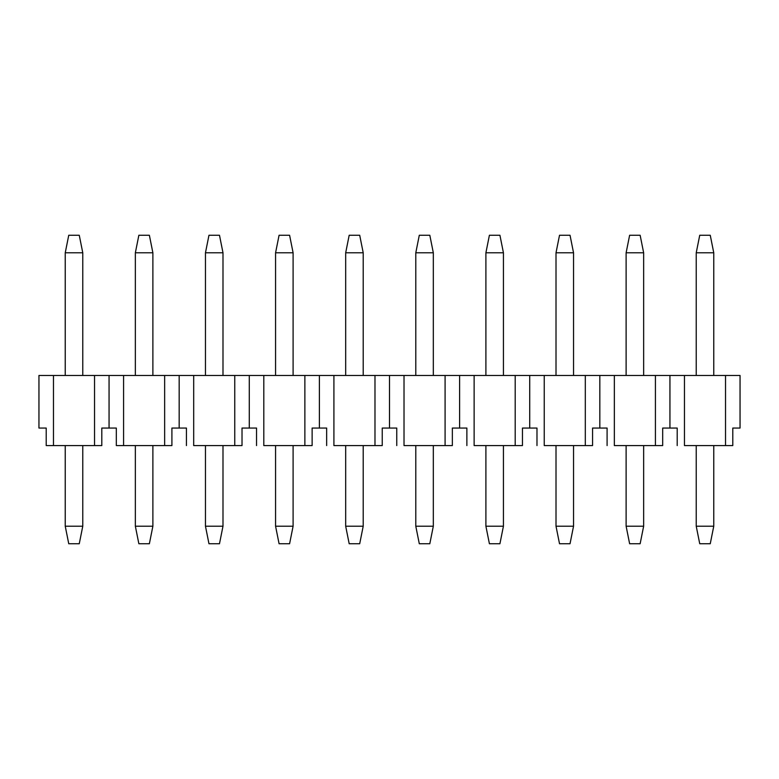 <?xml version="1.0" encoding="UTF-8"?>
<svg xmlns="http://www.w3.org/2000/svg" width="779" height="779" viewBox="0 0 779 779"><rect width="100%" height="100%" fill="white"/><g stroke="black" fill="none" stroke-linecap="round" stroke-linejoin="round"><path stroke-width="1.17" d="M699.737 235.258L710.253 235.258L699.737 235.258L696.231 252.786L699.737 235.258M710.253 543.742L699.737 543.742L696.231 526.214L696.231 445.588L696.231 526.214L699.737 543.742L710.253 543.742L713.759 526.214L710.253 543.742M696.231 375.478L696.231 252.786L713.759 252.786L710.253 235.258L713.759 252.786L713.759 375.478L713.759 252.786L696.231 252.786L696.231 375.478M713.759 445.588L713.759 526.214L696.231 526.214L713.759 526.214L713.759 445.588M629.627 235.258L640.143 235.258L629.627 235.258L626.121 252.786L629.627 235.258M640.143 543.742L629.627 543.742L626.121 526.214L626.121 445.588L626.121 526.214L629.627 543.742L640.143 543.742L643.649 526.214L640.143 543.742M626.121 375.478L626.121 252.786L643.649 252.786L640.143 235.258L643.649 252.786L643.649 375.478L643.649 252.786L626.121 252.786L626.121 375.478M643.649 445.588L643.649 526.214L626.121 526.214L643.649 526.214L643.649 445.588M559.517 235.258L570.033 235.258L559.517 235.258L556.011 252.786L559.517 235.258M570.033 543.742L559.517 543.742L556.011 526.214L556.011 445.588L556.011 526.214L559.517 543.742L570.033 543.742L573.539 526.214L570.033 543.742M556.011 375.478L556.011 252.786L573.539 252.786L570.033 235.258L573.539 252.786L573.539 375.478L573.539 252.786L556.011 252.786L556.011 375.478M573.539 445.588L573.539 526.214L556.011 526.214L573.539 526.214L573.539 445.588M489.407 235.258L499.923 235.258L489.407 235.258L485.901 252.786L489.407 235.258M499.923 543.742L489.407 543.742L485.901 526.214L485.901 445.588L485.901 526.214L489.407 543.742L499.923 543.742L503.429 526.214L499.923 543.742M485.901 375.478L485.901 252.786L503.429 252.786L499.923 235.258L503.429 252.786L503.429 375.478L503.429 252.786L485.901 252.786L485.901 375.478M503.429 445.588L503.429 526.214L485.901 526.214L503.429 526.214L503.429 445.588M419.297 235.258L429.813 235.258L419.297 235.258L415.791 252.786L419.297 235.258M429.813 543.742L419.297 543.742L415.791 526.214L415.791 445.588L415.791 526.214L419.297 543.742L429.813 543.742L433.319 526.214L429.813 543.742M415.791 375.478L415.791 252.786L433.319 252.786L429.813 235.258L433.319 252.786L433.319 375.478L433.319 252.786L415.791 252.786L415.791 375.478M433.319 445.588L433.319 526.214L415.791 526.214L433.319 526.214L433.319 445.588M349.187 235.258L359.703 235.258L349.187 235.258L345.681 252.786L349.187 235.258M359.703 543.742L349.187 543.742L345.681 526.214L345.681 445.588L345.681 526.214L349.187 543.742L359.703 543.742L363.209 526.214L359.703 543.742M345.681 375.478L345.681 252.786L363.209 252.786L359.703 235.258L363.209 252.786L363.209 375.478L363.209 252.786L345.681 252.786L345.681 375.478M363.209 445.588L363.209 526.214L345.681 526.214L363.209 526.214L363.209 445.588M279.077 235.258L289.593 235.258L279.077 235.258L275.571 252.786L279.077 235.258M289.593 543.742L279.077 543.742L275.571 526.214L275.571 445.588L275.571 526.214L279.077 543.742L289.593 543.742L293.099 526.214L289.593 543.742M275.571 375.478L275.571 252.786L293.099 252.786L289.593 235.258L293.099 252.786L293.099 375.478L293.099 252.786L275.571 252.786L275.571 375.478M293.099 445.588L293.099 526.214L275.571 526.214L293.099 526.214L293.099 445.588M208.967 235.258L219.483 235.258L208.967 235.258L205.461 252.786L208.967 235.258M219.483 543.742L208.967 543.742L205.461 526.214L205.461 445.588L205.461 526.214L208.967 543.742L219.483 543.742L222.989 526.214L219.483 543.742M205.461 375.478L205.461 252.786L222.989 252.786L219.483 235.258L222.989 252.786L222.989 375.478L222.989 252.786L205.461 252.786L205.461 375.478M222.989 445.588L222.989 526.214L205.461 526.214L222.989 526.214L222.989 445.588M138.857 235.258L149.373 235.258L138.857 235.258L135.351 252.786L138.857 235.258M149.373 543.742L138.857 543.742L135.351 526.214L135.351 445.588L135.351 526.214L138.857 543.742L149.373 543.742L152.879 526.214L149.373 543.742M135.351 375.478L135.351 252.786L152.879 252.786L149.373 235.258L152.879 252.786L152.879 375.478L152.879 252.786L135.351 252.786L135.351 375.478M152.879 445.588L152.879 526.214L135.351 526.214L152.879 526.214L152.879 445.588M68.747 235.258L79.263 235.258L68.747 235.258L65.241 252.786L68.747 235.258M79.263 543.742L68.747 543.742L65.241 526.214L65.241 445.588L65.241 526.214L68.747 543.742L79.263 543.742L82.769 526.214L79.263 543.742M65.241 375.478L65.241 252.786L82.769 252.786L79.263 235.258L82.769 252.786L82.769 375.478L82.769 252.786L65.241 252.786L65.241 375.478M82.769 445.588L82.769 526.214L65.241 526.214L82.769 526.214L82.769 445.588M101.796 445.588L46.214 445.588L46.214 428.061L46.214 445.588L53.469 445.588L53.469 375.478L38.95 375.478L38.95 428.061L46.214 428.061L38.95 428.061L38.95 375.478L53.469 375.478L53.469 445.588L101.796 445.588L101.796 428.061L116.324 428.061L116.324 445.588L116.324 428.061L109.06 428.061L109.06 375.478L109.06 428.061L101.796 428.061L101.796 445.588M740.05 375.478L725.531 375.478L725.531 445.588L732.786 445.588L732.786 428.061L740.05 428.061L740.05 375.478L740.05 428.061L732.786 428.061L732.786 445.588L684.459 445.588L684.459 375.478L669.94 375.478L669.94 428.061L677.204 428.061L677.204 445.588L677.204 428.061L669.94 428.061L669.94 375.478L655.421 375.478L655.421 445.588L662.676 445.588L662.676 428.061L669.94 428.061L662.676 428.061L662.676 445.588L614.349 445.588L614.349 375.478L599.83 375.478L599.83 428.061L607.094 428.061L607.094 445.588L607.094 428.061L599.83 428.061L599.83 375.478L585.311 375.478L585.311 445.588L592.566 445.588L592.566 428.061L599.83 428.061L592.566 428.061L592.566 445.588L544.239 445.588L544.239 375.478L529.72 375.478L529.72 428.061L536.984 428.061L536.984 445.588L536.984 428.061L529.72 428.061L529.72 375.478L515.201 375.478L515.201 445.588L522.456 445.588L522.456 428.061L529.72 428.061L522.456 428.061L522.456 445.588L474.129 445.588L474.129 375.478L459.61 375.478L459.61 428.061L466.874 428.061L466.874 445.588L466.874 428.061L459.61 428.061L459.61 375.478L445.091 375.478L445.091 445.588L452.346 445.588L452.346 428.061L459.61 428.061L452.346 428.061L452.346 445.588L404.019 445.588L404.019 375.478L389.5 375.478L389.5 428.061L396.764 428.061L396.764 445.588L396.764 428.061L389.5 428.061L389.5 375.478L374.981 375.478L374.981 445.588L382.236 445.588L382.236 428.061L389.5 428.061L382.236 428.061L382.236 445.588L333.909 445.588L333.909 375.478L319.39 375.478L319.39 428.061L326.654 428.061L326.654 445.588L326.654 428.061L319.39 428.061L319.39 375.478L304.871 375.478L304.871 445.588L312.126 445.588L312.126 428.061L319.39 428.061L312.126 428.061L312.126 445.588L263.799 445.588L263.799 375.478L249.28 375.478L249.28 428.061L256.544 428.061L256.544 445.588L256.544 428.061L249.28 428.061L249.28 375.478L234.761 375.478L234.761 445.588L242.016 445.588L242.016 428.061L249.28 428.061L242.016 428.061L242.016 445.588L193.689 445.588L193.689 375.478L179.17 375.478L179.17 428.061L186.434 428.061L186.434 445.588L186.434 428.061L179.17 428.061L179.17 375.478L164.651 375.478L164.651 445.588L171.906 445.588L171.906 428.061L179.17 428.061L171.906 428.061L171.906 445.588L164.651 445.588L164.651 375.478L94.541 375.478L94.541 445.588L94.541 375.478L53.469 375.478L123.579 375.478L123.579 445.588L123.579 375.478L193.689 375.478L193.689 445.588L234.761 445.588L234.761 375.478L193.689 375.478L263.799 375.478L263.799 445.588L304.871 445.588L304.871 375.478L263.799 375.478L333.909 375.478L333.909 445.588L374.981 445.588L374.981 375.478L333.909 375.478L404.019 375.478L404.019 445.588L445.091 445.588L445.091 375.478L404.019 375.478L474.129 375.478L474.129 445.588L515.201 445.588L515.201 375.478L474.129 375.478L544.239 375.478L544.239 445.588L585.311 445.588L585.311 375.478L544.239 375.478L614.349 375.478L614.349 445.588L655.421 445.588L655.421 375.478L614.349 375.478L684.459 375.478L684.459 445.588L725.531 445.588L725.531 375.478L684.459 375.478L740.05 375.478M116.324 445.588L164.651 445.588L116.324 445.588"/></g></svg>
